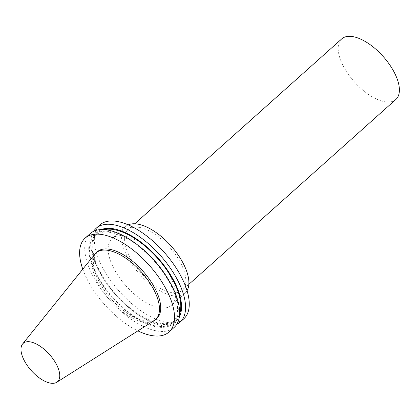 <?xml version="1.0" encoding="UTF-8"?>
<svg xmlns="http://www.w3.org/2000/svg" width="420" height="420" viewBox="0 0 420 420"><rect width="100%" height="100%" fill="white"/><g stroke="black" fill="none" stroke-linecap="round" stroke-linejoin="round"><path stroke-width="0.32" stroke-dasharray="2.1 1.58" d="M94.899 254.095A44.672 21.11 -131.8 0 0 110.051 300.274A44.672 21.11 -131.8 0 0 154.234 320.528M139.729 227.441A40.614 19.194 -131.8 0 0 128.168 229.64A40.614 19.194 -131.8 0 0 140.91 272.711A40.614 19.194 -131.8 0 0 182.28 290.22A40.614 19.194 -131.8 0 0 176.384 255.906A40.614 19.194 -131.8 0 0 139.729 227.441M128.221 224.852A44.672 21.11 -131.8 0 0 125.465 226.611A44.672 21.11 -131.8 0 0 139.482 273.992A44.672 21.11 -131.8 0 0 184.984 293.249A44.672 21.11 -131.8 0 0 187.042 290.708M124.766 236.166A44.672 21.11 -131.8 0 0 112.056 238.586A44.672 21.11 -131.8 0 0 126.068 285.968A44.672 21.11 -131.8 0 0 171.575 305.225A44.672 21.11 -131.8 0 0 165.086 267.477A44.672 21.11 -131.8 0 0 124.766 236.166M99.876 224.952A62.953 29.747 -131.8 0 0 119.627 291.721A62.953 29.747 -131.8 0 0 183.75 318.859M93.597 231.326A62.953 29.747 -131.8 0 0 101.966 276.203A62.953 29.747 -131.8 0 0 133.067 311.02A62.953 29.747 -131.8 0 0 176.715 324.387M101.383 229.551A59.404 28.072 -131.8 0 0 102.659 277.347A59.404 28.072 -131.8 0 0 132.001 310.202A59.404 28.072 -131.8 0 0 179.351 316.848M104.365 229.625A58.385 27.589 -131.8 0 0 97.881 232.864A58.385 27.589 -131.8 0 0 116.193 294.788A58.385 27.589 -131.8 0 0 175.67 319.956A58.385 27.589 -131.8 0 0 179.613 313.877M111.258 232.591A58.385 27.589 -131.8 0 0 94.642 235.751A58.385 27.589 -131.8 0 0 112.959 297.68A58.385 27.589 -131.8 0 0 172.431 322.849A58.385 27.589 -131.8 0 0 163.958 273.514A58.385 27.589 -131.8 0 0 111.258 232.591M138.306 245.506A59.404 28.072 -131.8 0 0 110.87 231.777A59.404 28.072 -131.8 0 0 96.306 274.685A59.404 28.072 -131.8 0 0 160.503 327.353A59.404 28.072 -131.8 0 0 167.653 278.36M90.253 233.552A62.953 29.747 -131.8 0 0 110.003 300.321A62.953 29.747 -131.8 0 0 174.127 327.458M82.777 269.168A62.953 29.747 -131.8 0 0 137.891 330.881M97.298 251.769A44.672 21.11 -131.8 0 0 111.311 299.15A44.672 21.11 -131.8 0 0 156.817 318.407M341.733 38.892A40.614 19.194 -131.8 0 0 354.469 81.968A40.614 19.194 -131.8 0 0 395.84 99.477M125.465 226.611L112.056 238.586M184.984 293.249L171.575 305.225M132.001 310.202L133.067 311.02M102.659 277.347L101.966 276.203M97.881 232.864L94.642 235.751M175.67 319.956L172.431 322.849M134.731 223.781L128.168 229.64M188.837 284.361L182.28 290.22"/><path stroke-width="0.63" d="M30.56 341.933A25.72 12.154 -131.8 0 0 22.58 344.017A25.72 12.154 -131.8 0 0 31.306 370.608A25.72 12.154 -131.8 0 0 56.747 382.268A25.72 12.154 -131.8 0 0 54.311 360.769A25.72 12.154 -131.8 0 0 30.56 341.933M56.747 382.268L154.234 320.528A44.672 21.11 -131.8 0 0 155.558 319.531A44.672 21.11 -131.8 0 0 149.074 281.783A44.672 21.11 -131.8 0 0 108.748 250.472A44.672 21.11 -131.8 0 0 96.038 252.893A44.672 21.11 -131.8 0 0 94.899 254.095L22.58 344.017M187.042 290.708A44.672 21.11 -131.8 0 0 176.568 252.761A44.672 21.11 -131.8 0 0 138.18 224.191A44.672 21.11 -131.8 0 0 128.221 224.852M176.715 324.387A62.953 29.747 -131.8 0 0 180.059 322.156L183.75 318.859A62.953 29.747 -131.8 0 0 174.61 265.666A62.953 29.747 -131.8 0 0 117.794 221.545A62.953 29.747 -131.8 0 0 99.876 224.952L96.185 228.254A62.953 29.747 -131.8 0 0 93.597 231.326M180.059 322.156A62.953 29.747 -131.8 0 0 170.919 268.968A62.953 29.747 -131.8 0 0 114.098 224.842A62.953 29.747 -131.8 0 0 96.185 228.254M179.351 316.848A59.404 28.072 -131.8 0 0 164.819 266.432A59.404 28.072 -131.8 0 0 114.109 228.89A59.404 28.072 -131.8 0 0 101.383 229.551M179.613 313.877A58.385 27.589 -131.8 0 0 162.881 264.679A58.385 27.589 -131.8 0 0 114.497 229.703A58.385 27.589 -131.8 0 0 104.365 229.625M137.891 330.881A62.953 29.747 -131.8 0 0 168.992 332.042L174.127 327.458A62.953 29.747 -131.8 0 0 168.347 279.51L167.653 278.36A59.404 28.072 -131.8 0 0 138.306 245.506L137.246 244.692A62.953 29.747 -131.8 0 0 108.166 230.144A62.953 29.747 -131.8 0 0 90.253 233.552L85.123 238.135A62.953 29.747 -131.8 0 0 82.777 269.168M168.347 279.51A62.953 29.747 -131.8 0 0 137.246 244.692M168.992 332.042A62.953 29.747 -131.8 0 0 159.857 278.849A62.953 29.747 -131.8 0 0 103.037 234.728A62.953 29.747 -131.8 0 0 85.123 238.135M155.558 319.531L156.817 318.407A44.672 21.11 -131.8 0 0 150.334 280.66A44.672 21.11 -131.8 0 0 110.014 249.349A44.672 21.11 -131.8 0 0 97.298 251.769L96.038 252.893M188.837 284.361L395.84 99.477A40.614 19.194 -131.8 0 0 389.944 65.158A40.614 19.194 -131.8 0 0 353.288 36.698A40.614 19.194 -131.8 0 0 341.733 38.892L134.731 223.781"/></g></svg>

